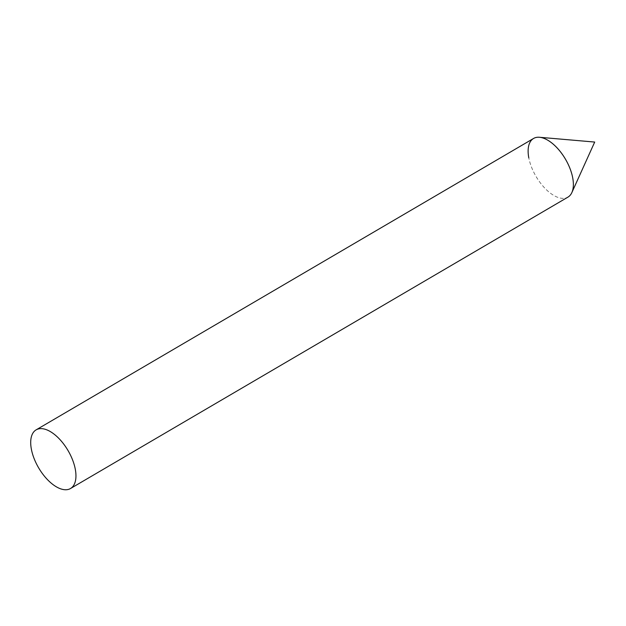<?xml version="1.0" encoding="UTF-8"?>
<svg xmlns="http://www.w3.org/2000/svg" width="626" height="626" viewBox="0 0 626 626"><rect width="100%" height="100%" fill="white"/><g stroke="black" fill="none" stroke-linecap="round" stroke-linejoin="round"><path stroke-width="0.47" stroke-dasharray="3.13 2.35" d="M571.867 192.558A34 17.058 59.6 0 1 549.385 192.378A34 17.058 59.6 0 1 528.806 157.877A34 17.058 -120.4 0 0 545.567 188.935A34 17.058 -120.4 0 0 567.931 197.135M533.563 138.463A34 17.058 -120.4 0 0 528.806 157.877"/><path stroke-width="0.94" d="M528.806 157.877A34 17.058 59.6 0 1 539.479 137.274A34 17.058 59.6 0 1 572.688 177.721A34 17.058 59.6 0 1 571.867 192.558L594.7 142.055L539.479 137.274M70.511 488.523L567.931 197.135A34 17.058 -120.4 0 0 572.688 177.721A34 17.058 -120.4 0 0 555.927 146.664A34 17.058 -120.4 0 0 533.563 138.463L36.144 429.851A34 17.058 -120.4 0 0 31.386 449.265A34 17.058 -120.4 0 0 48.147 480.322A34 17.058 -120.4 0 0 70.511 488.523A34 17.058 -120.4 0 0 75.269 469.109A34 17.058 -120.4 0 0 58.5 438.059A34 17.058 -120.4 0 0 36.144 429.851"/></g></svg>

